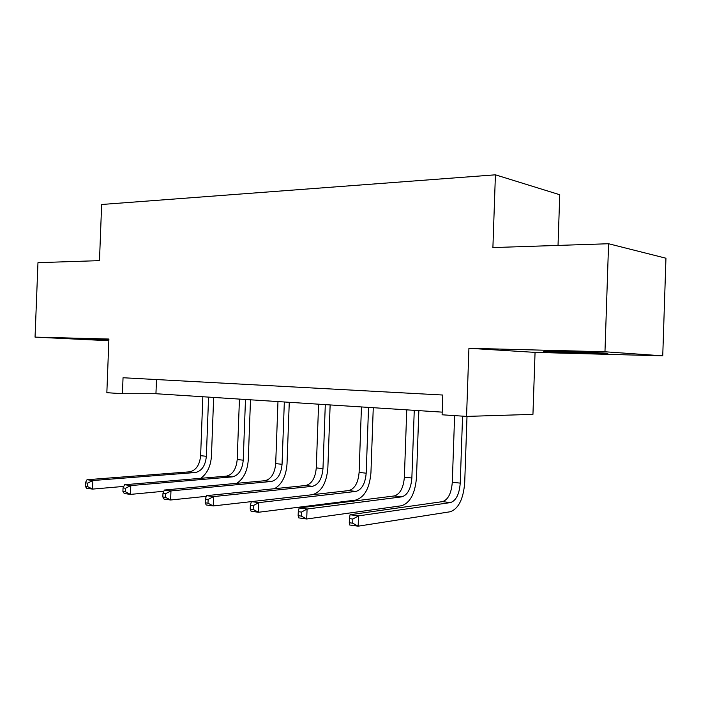 <?xml version="1.0" encoding="UTF-8"?>
<svg xmlns="http://www.w3.org/2000/svg" width="701" height="701" viewBox="0 0 701 701"><rect width="100%" height="100%" fill="white"/><g stroke="black" fill="none" stroke-linecap="round" stroke-linejoin="round"><path stroke-width="1.05" d="M108.883 339.748L84.795 339.039L108.865 340.274M588.139 353.164L605.971 353.47C615.609 353.418 586.229 352.051 562.132 351.446L545.185 351.166C536.116 351.245 564.664 352.559 588.139 353.164M558.031 245.411L559.748 194.738L495.414 174.821L101.645 204.49L99.481 260.632L37.968 262.673L35.05 337.128L108.848 340.712M495.414 174.821L492.899 247.576L608.582 243.738L665.95 258.222L662.743 355.836L604.972 351.771L468.925 348.274L466.559 416.403L532.944 414.37L535.056 352.384L662.743 355.836M608.582 243.738L604.972 351.771M466.559 416.403L442.103 414.79L442.795 395.031L123.043 377.743L122.43 393.717L155.946 393.725L442.191 412.135M122.43 393.717L106.85 392.691L108.909 339.03L35.05 337.128M156.481 379.556L155.946 393.725M468.925 348.274L535.056 352.384M454.625 415.623L452.294 482.279C451.391 493.276 448.132 499.734 442.506 501.636L350.053 514.744L358.526 515.875L358.158 526.179L450.182 511.765C458.542 508.777 463.387 499.051 464.71 482.586L467.006 416.394M462.572 416.14L460.242 483.12C459.339 494.17 456.088 500.654 450.498 502.582L358.526 515.875L352.831 519.064L349.431 518.609L349.282 522.727L352.682 523.2L352.831 519.064M352.682 523.2L358.158 526.179L349.676 524.996L349.282 522.727M350.053 514.744L349.431 518.609M406.755 409.857L404.372 477.215C403.452 487.896 400.087 494.144 394.286 495.949L299.134 507.971L307.073 509.022L306.714 518.994L401.507 505.754C410.155 502.924 415.15 493.513 416.49 477.521L418.847 410.637M414.256 410.339L411.864 478.012C410.952 488.737 407.605 495.011 401.822 496.843L307.073 509.022L301.465 512.098L298.284 511.669L298.135 515.656L301.316 516.102L301.465 512.098M301.316 516.102L306.714 518.994L298.775 517.89L298.135 515.656M299.134 507.971L298.284 511.669M361.444 406.939L359.105 472.43C358.176 482.814 354.732 488.86 348.774 490.586L251.405 501.618L258.853 502.608L258.494 512.265L355.582 500.093C364.459 497.395 369.585 488.273 370.943 472.728L373.265 407.702M368.542 407.395L366.185 473.184C365.256 483.611 361.83 489.692 355.889 491.427L258.853 502.608L253.324 505.579L250.345 505.167L250.204 509.031L253.184 509.443L253.324 505.579M253.184 509.443L258.494 512.265L251.054 511.222L250.204 509.031M318.587 404.188L316.274 467.909C315.336 478.003 311.831 483.874 305.741 485.513L206.567 495.651L213.568 496.58L213.218 505.947L251.405 501.618L250.345 505.167M312.339 494.713C321.338 492.023 326.508 483.191 327.849 468.207L330.136 404.924M325.299 404.617L322.977 468.618C322.048 478.757 318.543 484.654 312.48 486.31L213.568 496.58L208.127 499.445L205.332 499.068L205.191 502.81L207.995 503.195L208.127 499.445M207.995 503.195L213.218 505.947L206.217 504.965L205.191 502.81M206.567 495.651L205.332 499.068M274.477 488.711C281.916 484.409 286.096 476.145 287.016 463.913L289.268 402.295M284.334 401.98L282.056 464.29C281.119 474.165 277.561 479.887 271.375 481.464L170.965 490.91L170.623 499.997L206.322 496.326M277.973 401.577L275.695 463.615C274.757 473.447 271.191 479.142 264.996 480.711L164.367 490.034L170.965 490.91L165.611 493.679L162.974 493.32L162.834 496.956L165.471 497.324L165.611 493.679M165.471 497.324L170.623 499.997L164.025 499.077L162.834 496.956M164.367 490.034L162.974 493.32M236.798 483.322C243.659 478.739 247.488 470.906 248.268 459.838L250.494 399.807M245.481 399.482L243.238 460.189C242.292 469.801 238.682 475.366 232.417 476.864L130.807 485.565L130.465 494.389L163.85 491.261M239.444 399.097L237.201 459.549C236.255 469.127 232.644 474.656 226.353 476.154L124.585 484.733L130.807 485.565L125.532 488.247L123.043 487.905L122.912 491.436L125.4 491.787L125.532 488.247M125.4 491.787L130.465 494.389L124.243 493.522L122.912 491.436M124.585 484.733L123.043 487.905M200.714 478.319C207.172 473.648 210.756 466.2 211.457 455.974L213.647 397.432M208.574 397.108L206.357 456.29C205.419 465.666 201.765 471.063 195.421 472.509L92.882 480.518L92.55 489.096L123.77 486.415M202.834 396.74L200.626 455.685C199.68 465.017 196.026 470.397 189.673 471.826L87.003 479.729L92.882 480.518L87.704 483.112L85.347 482.796L85.215 486.231L87.564 486.555L87.704 483.112M87.564 486.555L92.55 489.096L86.67 488.273L85.215 486.231M87.003 479.729L85.347 482.796M460.242 483.12L452.294 482.279M450.498 502.582L442.506 501.636M411.864 478.012L404.372 477.215M401.822 496.843L394.286 495.949M366.185 473.184L359.105 472.43M355.889 491.427L348.774 490.586M322.977 468.618L316.274 467.909M312.48 486.31L305.741 485.513M282.056 464.29L275.695 463.615M271.375 481.464L264.996 480.711M243.238 460.189L237.201 459.549M232.417 476.864L226.353 476.154M206.357 456.29L200.626 455.685M195.421 472.509L189.673 471.826"/></g></svg>
